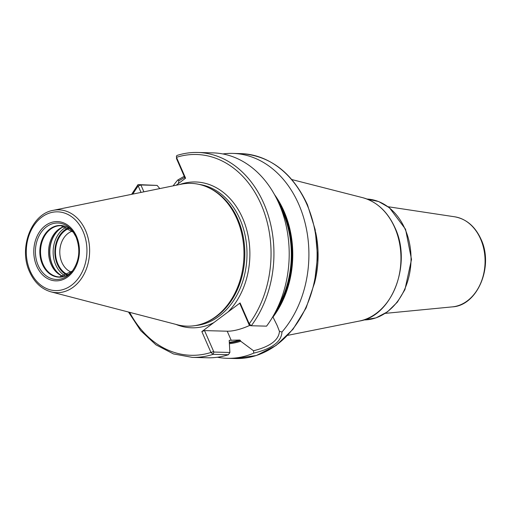<?xml version="1.0" encoding="UTF-8"?>
<svg xmlns="http://www.w3.org/2000/svg" width="511" height="511" viewBox="0 0 511 511"><rect width="100%" height="100%" fill="white"/><g stroke="black" fill="none" stroke-linecap="round" stroke-linejoin="round"><path stroke-width="0.77" d="M53.214 210.34L181.194 184.215A71.425 54.984 91.5 0 1 208.552 187.671A71.425 54.984 91.5 0 1 236.906 218.861A71.425 54.984 -88.5 0 1 204.937 322.805A71.425 54.984 -88.5 0 1 177.432 324.785L51.036 291.864A41.423 31.886 -88.5 0 0 83.414 275.34A41.423 31.886 -88.5 0 0 85.529 230.429A41.423 31.886 91.5 0 0 53.214 210.34C31.28 213.809 18.377 248.34 29.606 271.878C34.409 282.462 41.551 289.124 51.036 291.864M204.937 322.805L206.086 322.326A70.888 54.568 -88.5 0 0 237.819 219.162A70.888 54.568 91.5 0 0 209.67 188.201L208.552 187.671M229.215 340.76L229.886 352.475L228.398 354.73L213.132 354.321L210.96 352.462L201.839 331.594L240.093 302.94L249.215 323.802L251.284 325.75L266.55 326.152A102.487 78.898 91.5 0 0 283.592 216.032A102.487 78.898 91.5 0 0 213.03 152.878L197.763 152.47C190.807 152.291 183.941 153.262 177.164 155.395A2.05 1.265 72.5 0 0 176.429 156.762A2.05 1.265 72.5 0 0 176.474 157.318L185.589 178.179L176.154 185.244M141.036 192.417L138.219 185.972A2.05 0.881 -143.6 0 1 137.881 184.79A2.05 0.881 -143.6 0 1 138.398 184.599L157.133 185.41L159.796 188.585M201.839 331.594L204.528 330.598L213.643 351.466L210.96 352.462A100.437 77.321 -88.5 0 1 129.666 312.342M229.886 352.475L213.898 352.047L213.643 351.466M249.566 325.481A26.457 8.789 -23.6 0 1 227.223 331.205L204.528 330.598M229.235 340.339A86.883 66.884 -88.5 0 0 229.337 340.307L239.665 340.013L240.368 340.422A87.394 67.28 91.5 0 1 229.611 342.779M228.398 354.73A102.487 78.898 91.5 0 1 207.549 357.783L192.283 357.374A102.487 78.898 -88.5 0 0 213.132 354.321L213.898 352.047M222.86 153.945A102.487 78.898 91.5 0 1 232.735 153.402A102.487 78.898 91.5 0 1 298.769 204.343A102.487 78.898 91.5 0 1 281.97 332.009C281.478 341.68 272.082 348.719 253.782 353.12A102.487 78.898 91.5 0 1 227.254 358.313A102.487 78.898 91.5 0 1 217.424 357.246M240.093 302.94L240.029 304.007L249.125 324.83M176.429 156.762L176.474 157.318A100.437 77.321 -88.5 0 1 261.115 204.406A100.437 77.321 -88.5 0 1 249.215 323.802L249.4 325.456L249.144 324.868L249.4 325.456L251.035 325.711M281.97 332.009L279.447 331.352L277.147 325.475L272.817 316.699M279.447 331.352C278.814 340.07 270.172 346.547 253.52 350.77L253.782 353.12M229.643 343.692A88.307 67.982 -88.5 0 0 240.732 341.246L253.52 350.77M240.732 341.246L240.368 340.422M272.989 317.082A88.307 67.982 -88.5 0 0 274.528 194.627M173.12 185.863A102.487 78.898 91.5 0 1 177.745 180.025L178.952 180.741L178.294 183.647M178.952 180.741L184.714 177.394M176.41 158.384L185.186 178.48M249.387 325.456L251.284 325.75A102.487 78.898 -88.5 0 0 268.326 215.623A102.487 78.898 -88.5 0 0 197.763 152.47M132.828 194.091A100.437 77.321 -88.5 0 1 138.219 185.972L140.902 184.976L157.133 185.41M143.898 191.829L140.902 184.976L138.398 184.599M177.745 180.025L184.235 176.301M314.316 283.841A85.088 65.504 -88.5 0 0 315.689 232.422M64.923 226.335A25.646 19.744 91.5 0 0 62.591 227.101A25.646 19.744 91.5 0 0 51.113 264.423A25.646 19.744 -88.5 0 0 61.294 275.621A25.646 19.744 -88.5 0 0 63.581 276.508M67.893 274.726A24.349 18.741 -88.5 0 1 57.871 263.925A24.349 18.741 91.5 0 1 69.132 228.353M71.316 272.139A21.27 16.378 -88.5 0 1 61.895 262.437A21.27 16.378 91.5 0 1 72.415 231.113M68.87 228.181A24.611 18.945 -88.5 0 0 57.692 264.059A24.611 18.945 -88.5 0 0 67.624 274.88M30.181 271.022A39.392 30.328 -88.5 0 0 71.489 285.266A39.392 30.328 -88.5 0 0 83.05 231.419A39.392 30.328 91.5 0 0 41.736 217.169A39.392 30.328 91.5 0 0 30.181 271.022M36.715 266.122A29.651 22.823 91.5 0 1 45.415 225.587A29.651 22.823 91.5 0 1 76.509 236.318A29.651 22.823 91.5 0 1 67.81 276.847A29.651 22.823 91.5 0 1 36.715 266.122M199.13 184.394A70.888 54.568 91.5 0 1 239.978 219.219A70.888 54.568 -88.5 0 1 195.355 325.564M176.001 324.415A72.939 56.153 -88.5 0 0 213.879 322.575M228.059 311.959A72.939 56.153 -88.5 0 0 242.661 218.223A72.939 56.153 91.5 0 0 179.744 184.516M227.223 331.205L231.215 340.358M235.456 358.53A102.487 78.898 -88.5 0 0 305.616 308.088A102.487 78.898 -88.5 0 0 306.97 204.566A102.487 78.898 91.5 0 0 240.936 153.626C270.281 155.644 292.458 172.699 307.475 204.77L315.191 229.707L317.574 256.465L314.463 283.19L306.07 308.044L292.963 329.308L276.023 345.506L256.394 355.496L235.456 358.53L227.254 358.313M229.599 342.217A86.883 66.884 -88.5 0 0 239.665 340.013M277.869 307.002A86.883 66.884 -88.5 0 0 280.539 207.345M277.652 200.714A87.394 67.28 91.5 0 1 274.637 313.473M362.676 197.674C376.939 201.704 387.721 211.752 395.016 227.81C412.115 263.548 392.314 316.105 359.38 321.049A62.649 48.226 -88.5 0 0 394.754 227.65A62.649 48.226 -88.5 0 0 362.676 197.674L291.838 179.559M405.057 229.056A60.483 46.558 -88.5 0 0 366.93 199.028L378.645 201.545L389.42 207.734L405.562 229.267L411.508 259.454L404.923 289.648L397.334 302.173L387.485 311.812L376.007 317.887L363.698 319.931A60.483 46.558 -88.5 0 0 404.476 289.673A60.483 46.558 -88.5 0 0 405.057 229.056M454.739 216.805C466.39 218.97 475.141 226.437 481.004 239.205C493.958 266.135 477.632 305.667 452.331 306.875A45.255 34.837 -88.5 0 0 480.596 239.001A45.255 34.837 -88.5 0 0 454.739 216.805L388.092 206.731M72.805 231.381L76.056 237.002C80.815 249.866 79.371 261.498 71.725 271.89A28.233 21.73 -88.5 0 1 38.191 265.426A28.233 21.73 91.5 0 1 44.17 228.819A28.233 21.73 91.5 0 1 72.805 231.381A28.233 21.73 91.5 0 1 76.082 237.047M72.421 271.022L59.589 276.956A25.646 19.744 -88.5 0 1 43.065 264.206A25.646 19.744 91.5 0 1 43.403 238.305A25.646 19.744 91.5 0 1 60.962 225.683L73.456 232.288A25.863 19.91 91.5 0 0 47.504 231.138A25.863 19.91 91.5 0 0 42.394 264.302A25.863 19.91 -88.5 0 0 72.415 271.028M61.991 275.934A26.304 20.248 -88.5 0 1 52.237 264.794A26.304 20.248 91.5 0 1 63.307 226.827M63.786 226.66A26.348 20.28 91.5 0 0 52.416 264.819A26.348 20.28 -88.5 0 0 62.457 276.125M65.319 275.966A26.348 20.28 -88.5 0 1 55.744 264.909A26.348 20.28 91.5 0 1 66.628 226.973M68.359 227.868A25.116 19.335 91.5 0 0 57.353 264.315A25.116 19.335 -88.5 0 0 67.094 275.167M137.881 184.79L131.64 194.333M128.491 312.036L140.64 330.566L155.912 344.804L173.465 353.925L192.283 357.374M232.735 153.402L240.936 153.626M359.38 321.049L287.667 335.357M452.331 306.875L385.237 313.371"/></g></svg>
